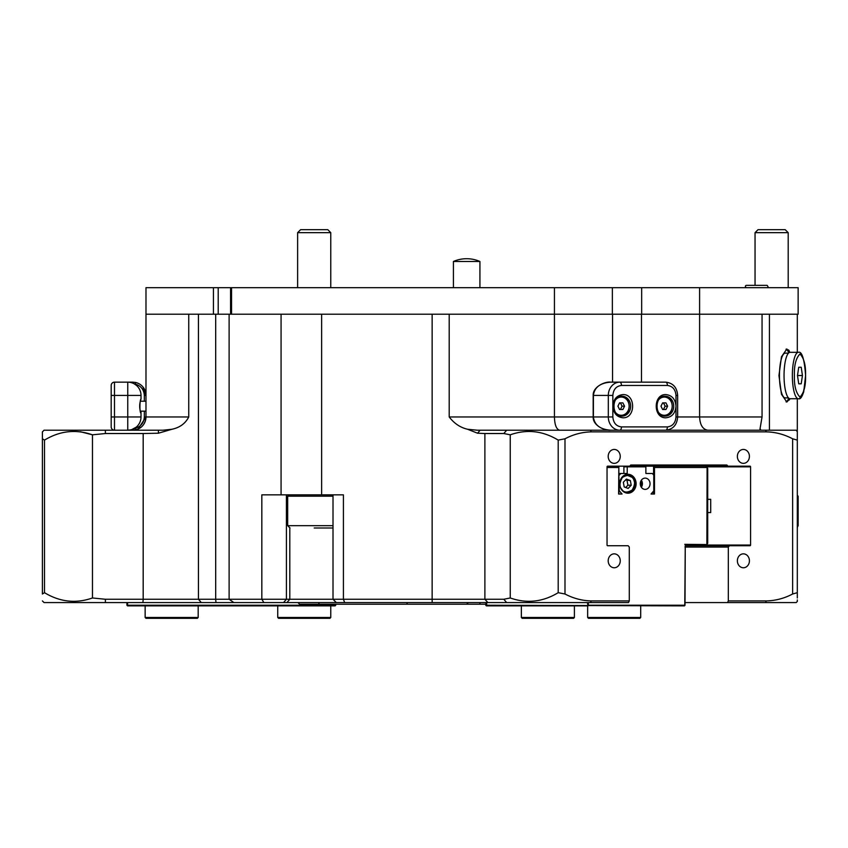 <?xml version="1.0" encoding="UTF-8"?>
<svg xmlns="http://www.w3.org/2000/svg" width="848" height="848" viewBox="0 0 848 848"><rect width="100%" height="100%" fill="white"/><g stroke="black" fill="none" stroke-linecap="round" stroke-linejoin="round"><path stroke-width="1.27" d="M297.955 602.578L299.62 604.232L466.676 604.232L468.329 602.578M480.328 602.578L479.502 604.232L466.676 604.232M479.502 604.232L485.766 604.232L485.766 605.228L486.657 605.228L486.657 602.578M640.282 483.742A5.639 4.876 -90 0 1 645.158 478.113A5.639 4.876 -90 0 1 650.045 483.742A5.639 4.876 -90 0 1 645.158 489.381A5.639 4.876 -90 0 1 640.282 483.742L641.682 483.742L640.632 481.653M641.353 487.261A5.639 4.876 90 0 0 642.413 483.742A5.639 4.876 90 0 0 641.353 480.233M619.761 483.742A9.445 8.183 -90 0 1 627.933 474.297A9.445 8.183 -90 0 1 636.117 483.742A9.445 8.183 -90 0 1 627.933 493.197A9.445 8.183 -90 0 1 619.761 483.742M587.42 602.578L587.993 605.885L486.423 605.885L485.766 602.578M574.403 617.492L573.566 618.319L522.198 618.319L521.361 617.492L574.403 617.492L574.403 605.885M521.361 617.492L521.361 605.885M640.696 617.492L639.858 618.319L588.491 618.319L587.653 617.492L640.696 617.492L640.696 605.885M587.653 617.492L587.653 605.885M625.697 487.515L627.902 485.215L631.219 485.215L628.145 488.427L624.202 486.953L623.333 482.279L626.407 479.067L630.35 480.54L625.538 479.979M627.902 485.215L627.032 480.54M631.219 485.215L630.35 480.54M640.632 485.84L641.682 483.742M487.229 605.885L486.657 605.228L684.442 605.885L685.014 605.228L685.258 545.656L705.494 545.656L707.094 544.564L707.486 543.176M623.905 473.47L623.905 466.845L627.223 466.845L627.223 473.47L618.849 473.47M707.709 543.388L707.709 468.446L707.094 467.269L705.494 466.177L653.257 466.177A1.325 0.668 90 0 1 653.585 466.358L654.486 467.502L654.486 494.024L651.041 494.024L653.776 490.875L653.776 475.124L652.335 473.47L645.879 473.47L645.879 466.845L627.223 466.845M618.849 475.124L619.326 490.875L622.05 494.024L618.605 494.024L618.849 466.358A1.325 0.668 -90 0 0 618.521 466.177M620.757 473.47L619.326 475.124M684.442 605.885L685.014 605.228M618.849 466.358L618.849 494.024L622.05 494.024M588.321 602.578L588.321 605.228L684.771 605.228L685.258 545.656M684.771 544.331L707.094 544.564M707.094 467.269L706.882 544.331M653.585 466.358L653.585 474.912M653.585 491.087L653.585 494.024L651.041 494.024M727.891 466.177L629.725 466.177L630.721 465.022L726.895 465.022L727.891 466.177L750.003 466.177A0.668 0.572 -90 0 1 750.575 466.845L750.575 545.063A0.668 0.572 -90 0 1 750.003 545.73L729.471 545.73L728.326 547.055L728.326 600.914L766.359 600.914L765.532 602.578L685.014 602.578M335.744 604.232L335.077 605.885L335.744 605.228L329.109 605.228L329.109 604.232M277.731 617.492L278.568 618.319L329.936 618.319L330.773 617.492L277.731 617.492L277.731 605.885M145.146 617.492L145.973 618.319L197.351 618.319L198.188 617.492L145.146 617.492L145.146 605.885M335.077 605.885L127.582 605.885L127.582 605.228L329.109 605.228L329.109 605.885M127.582 602.578L127.582 605.228L126.914 605.228L127.582 605.885M126.914 602.578L126.914 605.228M230.571 314.205L230.571 287.684L145.983 287.684L145.983 314.205L213.442 314.205L213.442 287.684M230.571 287.684L231.536 287.684L231.536 314.205L554.433 314.205L554.433 287.684L798.138 287.684L798.138 314.205L699.6 314.205L762.055 314.205L762.055 416.962L759.787 430.212M554.433 287.684L231.536 287.684M641.66 287.684L641.66 314.205L699.6 314.205L699.6 416.962L762.055 416.962M467.545 429.247L477.551 433.211L484.886 433.529L503.797 433.529L506.659 430.212L477.223 430.212L467.545 429.247C460.347 427.583 454.231 423.491 449.207 416.962L449.207 314.205L612.373 314.205L612.373 287.684M233.889 602.578L263.876 602.578L261.831 599.26L229.119 599.26L233.889 602.578L215.975 602.578L215.689 599.26L143.185 599.26L142.909 602.578L201.315 602.578L198.443 599.26L198.443 314.205L215.689 314.205L215.689 599.26L229.119 599.26L229.119 314.205L218.212 314.205L218.212 287.684M699.6 287.684L699.6 314.205L554.433 314.205L554.433 416.962C554.666 424.88 556.383 429.3 559.595 430.212M767.143 287.684C768.447 287.843 768.447 287.069 767.143 285.363L746.261 285.363C745.095 285.734 745.095 286.507 746.261 287.684C745.095 286.507 745.095 285.734 746.261 285.363M453.415 261.481A33.146 33.146 0 0 1 479.926 261.481L453.415 261.481L453.415 287.684M314.195 527.997L333.01 527.997M132.977 383.232L132.723 382.151L114.491 382.151A3.318 3.318 0 0 0 111.183 385.469L111.183 395.412L127.751 395.412L127.751 416.962L114.491 416.962L114.491 430.212A3.318 3.318 0 0 1 111.183 426.904L111.183 395.412M665.945 394.585C672.019 395.306 675.368 399.175 675.994 406.181C675.368 413.199 672.019 417.068 665.945 417.788C652.992 418.446 652.992 393.928 665.945 394.585M622.888 394.585C635.852 393.928 635.852 418.446 622.888 417.788C616.825 417.068 613.475 413.199 612.839 406.181C613.475 399.175 616.825 395.306 622.888 394.585M132.977 429.141L132.723 430.212C140.916 429.321 145.337 424.901 145.983 416.962L138.044 429.099M297.627 232.659L300.605 229.681L327.794 229.681L330.773 232.659L330.773 287.684L330.773 232.659L297.627 232.659L297.627 287.684M788.195 287.684L788.195 232.659L755.049 232.659L755.049 285.363M788.195 232.659L785.206 229.681L758.027 229.681L755.049 232.659M506.659 430.212L765.532 430.212L766.359 431.876C775.485 432.067 784.23 434.377 792.626 438.798L797.311 440.101L797.311 398.73L798.371 398.73L790.039 398.73A23.203 6.01 -90 0 1 784.04 375.526A23.203 6.01 -90 0 1 790.039 352.323L798.371 352.323C801.922 351.093 804.339 358.831 805.6 375.526L803.703 391.956L802.282 395.656L799.431 398.539M797.311 525.675L798.138 525.675L798.138 496.175L797.311 496.175M788.449 397.892L785.237 397.892A22.377 5.788 -90 0 1 779.45 375.526A22.377 5.788 -90 0 1 785.237 353.15L788.449 353.15M333.01 525.675L287.684 525.675L287.684 496.175L333.01 496.175M479.926 287.684L479.926 261.481M797.311 495.349L798.138 496.175M289.009 494.85L287.684 496.175M484.886 433.529L484.886 599.26L487.897 602.578L263.876 602.578M336.317 602.578L333.01 599.26L286.423 599.26L286.423 494.85M789.318 351.03L788.523 349.885M789.923 398.719L786.838 402.037L781.474 394.278L778.952 375.526L781.474 356.764L786.838 349.005L789.923 352.323M788.788 352.832A26.521 6.858 90 0 0 786.032 349.185M643.674 465.022L726.895 465.022M737.368 456.404A6.964 6.031 -90 0 1 743.399 449.44A6.964 6.031 -90 0 1 749.42 456.404A6.964 6.031 -90 0 1 743.399 463.358A6.964 6.031 -90 0 1 737.368 456.404M608.196 456.404A6.964 6.031 -90 0 1 614.217 449.44A6.964 6.031 -90 0 1 620.248 456.404A6.964 6.031 -90 0 1 614.217 463.358A6.964 6.031 -90 0 1 608.196 456.404M737.368 560.814A6.964 6.031 -90 0 1 743.399 553.85A6.964 6.031 -90 0 1 749.42 560.814A6.964 6.031 -90 0 1 743.399 567.768A6.964 6.031 -90 0 1 737.368 560.814M608.196 560.814A6.964 6.031 -90 0 1 614.217 553.85A6.964 6.031 -90 0 1 620.248 560.814A6.964 6.031 -90 0 1 614.217 567.768A6.964 6.031 -90 0 1 608.196 560.814M503.797 433.529L510.252 434.812L510.252 597.978L503.797 599.26L432.141 599.26L432.141 314.205L321.636 314.205L321.636 494.85L343.419 494.85L343.419 599.26L432.141 599.26L432.173 602.578M140.492 411.153L145.983 411.153L145.983 387.123L145.983 401.21L140.492 401.21M42.4 449.44L42.4 463.358M42.4 553.85L42.4 567.768M658.875 399.556A9.116 7.897 -90 0 1 664.291 397.065A9.116 7.897 -90 0 1 672.188 406.181A9.116 7.897 -90 0 1 664.291 415.297A9.116 7.897 -90 0 1 658.875 412.806M661.281 415.022A9.116 7.897 90 0 0 663.21 415.297L664.291 415.297M664.387 416.092A9.943 8.607 90 0 0 672.241 406.181A9.943 8.607 90 0 0 664.387 396.281M664.291 397.065L663.21 397.065A9.116 7.897 90 0 0 661.281 397.341M615.807 399.556A9.116 7.897 -90 0 1 621.234 397.065A9.116 7.897 -90 0 1 629.131 406.181A9.116 7.897 -90 0 1 621.234 415.297A9.116 7.897 -90 0 1 615.807 412.806M618.224 415.022A9.116 7.897 90 0 0 620.153 415.297L621.234 415.297M621.33 416.092A9.943 8.607 90 0 0 629.184 406.181A9.943 8.607 90 0 0 621.33 396.281M135.627 429.894L132.723 430.212L135.627 429.894M449.207 416.962L593.176 416.962L593.176 395.412C592.731 386.465 605.726 381.24 610.687 382.151L610.496 382.151M765.532 430.212L796.187 430.212L797.311 431.738M792.626 438.798L792.626 594.003L797.311 592.688L797.311 597.978L797.311 434.812M797.311 599.928L797.311 601.465L796.187 602.578L765.532 602.578M215.689 314.205L281.07 314.205L281.07 494.85L321.636 494.85M769.433 430.212L769.433 314.205L797.311 314.205L797.311 352.323M145.983 387.123L145.983 314.205L188.744 314.205L188.744 416.962C185.405 423.491 179.818 427.583 172.006 429.247C179.797 427.593 185.383 423.502 188.744 416.962L145.983 416.962L138.033 429.109M612.542 382.151L612.542 314.205M707.698 430.212C702.706 429.321 700.003 424.901 699.6 416.962L677.647 416.962C677.022 424.933 673.047 429.353 665.722 430.212A3.318 1.654 -90 0 0 667.387 426.904L621.457 426.904A3.318 1.654 90 0 1 619.793 430.212A13.261 11.48 -90 0 1 608.313 416.962L593.176 416.962C592.731 425.897 605.726 431.134 610.687 430.212C600.183 429.427 594.427 425.007 593.399 416.962L593.399 395.412C594.427 387.356 600.183 382.936 610.687 382.151L620.906 382.151M510.252 434.812C526.778 429.024 542.762 430.784 558.196 440.101L564.991 438.798C573.301 434.399 582.057 432.088 591.257 431.876L590.431 430.212M766.359 431.876L591.257 431.876M760.698 430.212L760.465 429.247M641.491 382.151L641.491 314.205M558.196 440.101L558.196 592.688C542.815 601.985 526.841 603.755 510.252 597.978M564.991 438.798L564.991 594.003L558.196 592.688M792.626 594.003C784.315 598.391 775.56 600.702 766.359 600.914M487.897 602.578L590.431 602.578L591.257 600.914C582.131 600.723 573.386 598.412 564.991 594.003M591.257 600.914L629.29 600.914L629.29 547.055L628.145 545.73L607.624 545.73A0.668 0.572 -90 0 1 607.041 545.063L607.041 466.845A0.668 0.572 -90 0 1 607.624 466.177L629.725 466.177M42.4 431.876L42.4 438.798L42.4 431.876L44.054 430.212L162.996 430.212L172.006 429.247L158.417 433.211L158.417 430.212M105.375 430.212L105.375 433.529L143.185 433.529L143.185 599.26L105.375 599.26L92.464 597.978C75.938 603.765 59.954 602.006 44.509 592.688L42.4 594.003L42.4 438.798L44.509 440.101C59.89 430.805 75.875 429.035 92.464 434.812L105.375 433.529L92.464 434.812L80.486 431.759M143.185 433.529L158.417 433.211M135.532 429.915L135.214 428.293L134.344 428.463M135.563 429.904A13.261 13.261 0 0 0 145.983 416.962L144.33 416.962C143.906 422.834 140.863 426.618 135.214 428.293L135.214 427.922M141.012 416.962L127.751 416.962L127.751 430.212A13.261 13.261 0 0 0 141.012 416.962L141.012 411.153L141.012 416.962A13.261 13.261 0 0 1 127.751 430.212L130.984 429.809M131.747 429.597L136.274 427.116M145.983 314.205L145.983 416.962M135.51 382.448L132.723 382.151L135.563 382.459L135.214 384.08C140.863 385.755 143.906 389.529 144.33 395.412L145.983 395.412L142.941 386.964M137.779 383.158L135.871 382.533M134.344 383.911L135.214 384.451M111.183 426.904A3.318 3.318 0 0 0 114.491 430.212A3.318 3.318 0 0 1 111.183 426.904A3.318 3.318 0 0 0 114.491 430.212M42.4 545.73L42.4 545.063L42.4 545.73M42.4 466.177L42.4 465.022M44.509 592.688L44.509 440.101M92.464 597.978L92.464 434.812M621.234 397.065L620.153 397.065A9.116 7.897 90 0 0 618.224 397.341M619.57 409.499L617.916 406.181L619.57 402.874L622.888 402.874L624.552 406.181L622.888 409.499L619.57 409.499L620.407 409.499L622.061 406.181L620.407 402.874L619.57 402.874M622.061 406.181L624.552 406.181M662.638 409.499L660.974 406.181L662.638 402.874L665.945 402.874L667.609 406.181L665.945 409.499L662.638 409.499L663.465 409.499L665.118 406.181L663.465 402.874L662.638 402.874M665.118 406.181L667.609 406.181M141.012 413.283C139.242 408.545 139.242 403.818 141.012 399.079L141.012 395.412L141.012 399.079C139.782 399.122 139.379 412.679 141.012 413.283M127.751 382.151A13.261 13.261 0 0 1 141.012 395.412L127.751 395.412L127.751 382.151M136.274 385.257L134.207 383.826M135.563 382.459A13.261 13.261 0 0 1 145.983 395.412A13.261 13.261 0 0 0 135.563 382.459M665.722 382.151L619.793 382.151A3.318 1.654 90 0 1 621.457 385.469L667.387 385.469C672.581 386.105 675.443 389.412 675.994 395.412L675.994 416.962L677.647 416.962L677.647 395.412C677.022 387.43 673.047 383.01 665.722 382.151A3.318 1.654 90 0 1 667.387 385.469M42.4 600.914L44.054 602.578L105.375 602.578L105.375 599.26M142.909 602.578L105.375 602.578M629.29 600.914L628.463 602.578L590.431 602.578M707.709 512.584L710.709 512.584L710.709 499.324L707.709 499.324M729.471 545.73L685.152 545.73M685.014 547.055L728.326 547.055M728.326 600.914L727.499 602.578M789.318 400.012L789.838 398.942M283.55 602.578L286.423 599.26L261.831 599.26L261.831 494.85L281.07 494.85M201.315 602.578L215.975 602.578M333.01 494.85L333.01 599.26L343.419 599.26L344.648 602.578M786.032 401.867A26.521 6.858 90 0 0 788.788 398.221M801.201 383.815L802.441 375.526L797.491 375.526L798.731 383.815L801.201 383.815L798.731 383.815M802.441 375.526L801.201 367.237L798.731 367.237L797.491 375.526M801.201 367.237L798.731 367.237M407.506 604.232L406.68 602.578M319.336 604.232L318.509 602.578M621.849 489.413C619.22 486.773 619.39 482.798 622.368 477.477C627.244 474.594 630.689 474.785 632.703 478.071C635.332 480.721 635.163 484.696 632.184 490.017C627.308 492.9 623.863 492.699 621.849 489.413M625.124 474.88A9.116 7.897 -90 0 1 626.948 474.636A9.116 7.897 -90 0 1 632.799 477.625M632.905 477.774A9.116 7.897 -90 0 1 634.834 483.742A9.116 7.897 -90 0 1 626.948 492.858A9.116 7.897 -90 0 1 625.124 492.614M654.486 467.502L706.882 467.502M607.041 467.502L618.605 467.502M792.361 375.526A23.203 6.01 -90 0 1 798.371 352.323C801.922 351.093 804.339 358.831 805.6 375.526C804.339 392.221 801.922 399.949 798.371 398.73A23.203 6.01 -90 0 1 792.361 375.526M794.396 375.526C794.078 365.34 795.933 358.153 799.971 353.976C803.999 358.153 805.865 365.34 805.547 375.526C805.865 385.713 803.999 392.889 799.971 397.065C795.933 392.889 794.078 385.713 794.396 375.526M665.118 396.239A9.943 8.607 -90 0 1 673.736 406.181A9.943 8.607 -90 0 1 665.118 416.124C654.37 416.993 654.37 395.369 665.118 396.239M622.061 396.239A9.943 8.607 -90 0 1 630.668 406.181A9.943 8.607 -90 0 1 622.061 416.124C611.313 416.993 611.313 395.369 622.061 396.239M480.148 430.212L477.551 433.211M621.457 426.904C616.263 426.268 613.39 422.951 612.839 416.962L612.839 395.412L593.176 395.412M675.994 416.962C675.443 422.951 672.581 426.268 667.387 426.904M612.839 395.412C613.39 389.412 616.263 386.105 621.457 385.469M619.793 382.151A13.261 11.48 -90 0 0 608.313 395.412L608.313 416.962L612.839 416.962M144.33 395.412L144.33 401.21M144.33 411.153L144.33 416.962M111.183 416.962L114.491 416.962L114.491 382.151A3.318 3.318 0 0 0 111.183 385.469M675.994 395.412L677.647 395.412M506.659 602.578L503.797 599.26M706.649 466.845L750.575 466.845M750.575 545.063L706.564 545.063M286.931 602.578L289.804 599.26L289.804 527.986M625.792 492.858L626.948 492.858C634.59 490.653 636.572 485.586 632.894 477.668L625.792 474.636M330.773 617.492L330.773 605.885M198.188 617.492L198.188 605.885M486.423 605.885L485.766 605.228M798.138 525.675L797.311 527.456M327.794 229.681L330.773 232.659M287.684 525.675L290.005 527.997"/></g></svg>
